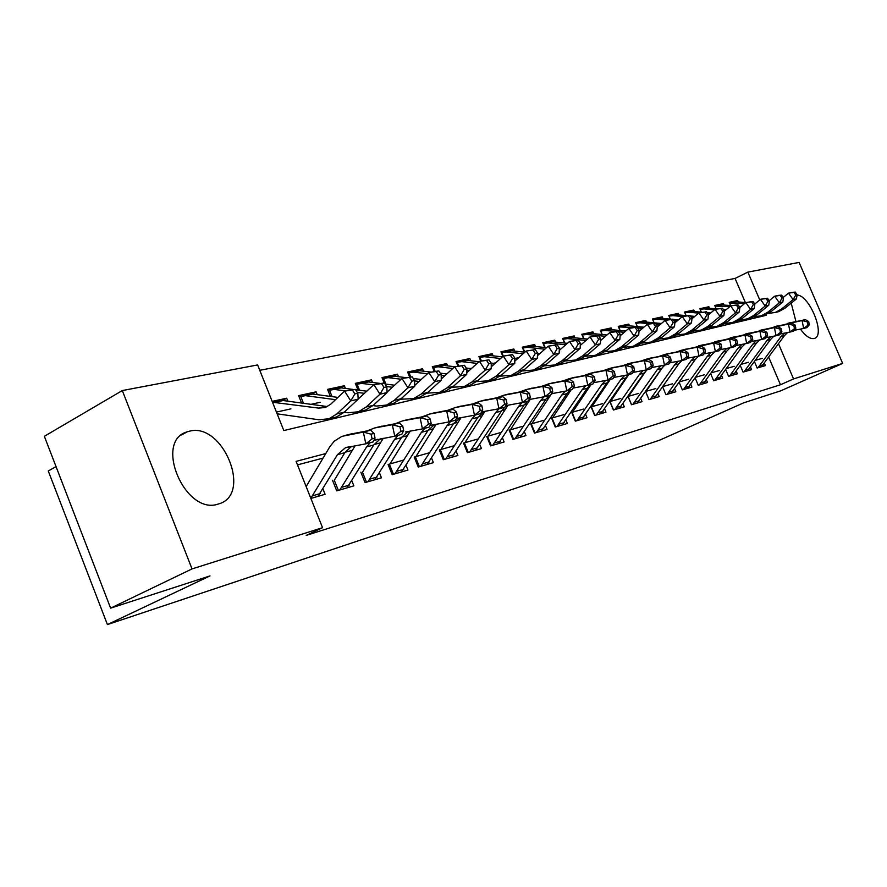 <?xml version="1.0" encoding="UTF-8"?>
<svg xmlns="http://www.w3.org/2000/svg" width="887" height="887" viewBox="0 0 887 887"><rect width="100%" height="100%" fill="white"/><g stroke="black" fill="none" stroke-linecap="round" stroke-linejoin="round"><path stroke-width="1.33" d="M797.069 295.049C809.654 295.171 825.864 335.641 814.388 338.424L814.144 338.501C810.164 339.244 805.573 336.118 800.384 329.099M795.949 321.526L791.204 303.154M218.091 504.093C185.106 515.535 153.44 441.072 187.235 431.825L189.397 431.215C222.681 421.979 252.462 494.015 219.233 503.738L218.091 504.093M56.025 466.584L48.275 470.997L107.427 624.581L659.529 440.207L743.661 402.842L780.737 390.823L842.65 363.415L793.555 378.926L778.52 343.79M107.427 624.581L209.975 575.918L110.62 608.149L44.35 436.304L122.306 390.557L257.629 364.934L283.807 430.561L766.313 315.273L765.991 314.519M745.357 302.534L735.068 278.429L259.78 370.311M735.068 278.429L747.852 272.121L799.12 262.419L842.65 363.415M754.527 361.774L757.176 368.005L765.437 365.599L764.45 363.282M740.357 365.688L743.106 372.119L751.599 369.635L750.59 367.262M725.766 369.702L728.593 376.365L737.352 373.804L736.31 371.354M710.731 373.837L713.647 380.734L722.672 378.095L721.597 375.567M695.22 378.095L698.235 385.235L707.538 382.519L706.44 379.913M679.22 382.485L682.336 389.881L691.938 387.076L690.807 384.393M662.711 387.009L665.937 394.671L675.839 391.777L674.674 389.005M645.658 391.666L648.996 399.627L659.218 396.633L658.021 393.773M628.029 396.478L631.489 404.738L642.055 401.656L640.813 398.684M620.833 398.474L609.868 401.578L613.394 410.027L624.326 406.834L623.04 403.762M602.439 403.685L591.108 406.9L594.678 415.493L605.987 412.189L604.668 409.018M583.424 409.084L571.694 412.411L575.319 421.159L587.017 417.733L585.653 414.44M563.733 414.661L551.581 418.11L555.273 427.013L567.381 423.476L565.973 420.061M543.343 420.449L530.759 424.019L534.495 433.089L547.046 429.419L545.583 425.871M522.21 426.436L509.16 430.14L512.952 439.375L525.969 435.572L524.45 431.891M500.301 432.656L486.752 436.493L490.611 445.906L504.115 441.959L502.541 438.123M477.561 439.098L463.491 443.09L467.416 452.692L481.441 448.589L479.8 444.587M453.944 445.795L439.331 449.942L443.312 459.732L457.892 455.474L456.184 451.306M429.397 452.758L414.207 457.071L418.254 467.05L433.41 462.626L431.636 458.269M403.884 459.998L388.074 464.478L392.187 474.667L407.953 470.066L406.113 465.509M360.854 472.194L365.034 482.606L381.465 477.805L379.536 473.037M332.492 480.244L336.75 490.877L353.869 485.865L351.862 480.876M282.543 400.458L286.689 398.219L272.165 401.367M312.08 394.005L316.116 391.843L298.609 395.635L301.58 403.042M340.408 387.819L344.344 385.734L327.547 389.371L330.374 396.411M367.606 381.876L371.442 379.858L355.31 383.35L358.026 390.058M393.75 376.177L397.487 374.214L381.987 377.574L384.171 382.962M418.886 370.688L422.534 368.792L407.621 372.019L409.617 376.908M443.079 365.411L446.649 363.57L432.291 366.675L434.186 371.32M466.374 360.333L469.866 358.536L456.04 361.53L457.903 366.087M488.826 355.432L492.241 353.691L478.913 356.574L480.754 361.053M510.48 350.709L513.817 349.012L500.967 351.795L502.885 356.441M531.38 346.152L534.65 344.5L522.243 347.183L524.284 352.128M551.559 341.761L554.763 340.142L542.777 342.737L544.751 347.493M571.051 337.503L574.199 335.929L562.613 338.435L564.52 343.014M589.899 333.401L592.982 331.86L581.783 334.288L583.624 338.69M608.127 329.432L611.165 327.924L600.333 330.274L602.107 334.521M625.778 325.584L628.75 324.11L618.261 326.383L619.98 330.485M642.864 321.859L645.791 320.418L635.635 322.624L637.298 326.582M659.418 318.256L662.29 316.847L652.455 318.976L654.063 322.801M675.462 314.763L678.289 313.377L668.754 315.45L670.317 319.143M691.028 311.37L693.811 310.018L684.553 312.024L686.072 315.606M706.13 308.088L708.857 306.758L699.887 308.698L701.351 312.169M720.776 304.895L723.47 303.587L714.756 305.483L716.186 308.842M752.231 318.633L751.899 317.856M276.445 412.1L290.936 408.84M287.876 401.168L286.689 398.219M311.015 404.328L320.296 402.243M317.247 394.671L316.116 391.843M345.431 388.439L344.344 385.734M372.496 382.452L371.442 379.858M398.507 376.709L397.487 374.214M423.52 371.198L422.534 368.792M446.349 373.904L447.004 373.76M447.591 365.887L446.649 363.57M470.332 368.515L471.862 368.172M470.775 360.765L469.866 358.536M493.416 363.326L495.766 362.794M493.128 355.842L492.241 353.691M515.646 358.326L517.498 357.916M514.682 351.097L513.817 349.012M537.511 353.414L538.276 353.237M535.482 346.518L534.65 344.5M555.572 342.094L554.763 340.142M574.987 337.825L574.199 335.929M593.747 333.689L592.982 331.86M611.908 329.698L611.165 327.924M629.482 325.839L628.75 324.11M646.49 322.103L645.791 320.418M662.977 318.477L662.29 316.847M678.965 314.963L678.289 313.377M694.466 311.559L693.811 310.018M709.5 308.255L708.857 306.758M724.102 305.05L723.47 303.587M730.589 305.605L729.203 302.345L737.662 300.516L738.272 301.946M325.773 453.556L296.092 461.362L322.546 527.687L306.226 535.393L780.471 384.747L768.752 357.317M626.876 377.385L626.011 377.618M608.327 382.319L607.107 382.641M589.123 387.419L587.527 387.841M569.243 392.697L567.248 393.229M548.643 398.163L546.215 398.817M527.277 403.84L524.394 404.616M505.113 409.727L501.732 410.626M482.096 415.848L478.182 416.89M458.191 422.201L453.689 423.387M433.322 428.798L428.21 430.162M407.443 435.672L401.667 437.213M380.49 442.835L374.004 444.564M352.394 450.297L345.132 452.226M323.079 458.091L297.5 464.877M310.882 498.427L325.085 494.281L323.001 489.036M638.618 393.429L628.074 396.422M655.826 388.55L645.858 391.378M672.49 383.827L663.066 386.499M688.634 379.248L679.719 381.776M704.278 374.802L695.863 377.197M719.457 370.5L711.496 372.762M734.181 366.331L726.653 368.46M748.462 362.273L741.355 364.291M762.343 358.348L755.624 360.244M110.62 608.149L192.024 568.911L122.306 390.557M780.471 384.747L793.555 378.926M322.546 527.687L192.024 568.911M529.849 399.904L529.084 400.115M507.697 405.736L506.466 406.058M484.701 411.779L482.949 412.233M460.808 418.054L458.501 418.664M435.96 424.596L433.067 425.35M410.093 431.392L406.556 432.324M383.151 438.466L378.926 439.586M355.077 445.851L350.099 447.159M759.749 299.928L747.852 272.121M735.013 301.802L737.662 300.516M310.816 498.261L337.437 454.665L345.409 447.724L365.832 443.833L363.337 432.08L341.905 436.349L334.222 441.205L329.742 446.882L306.148 486.553M317.956 496.365L344.843 452.692L351.418 446.405M375.024 438.1L373.183 441.892L365.832 443.833L372.085 438.865L375.024 438.1L374.037 433.41L371.088 434.164L372.085 438.865M371.088 434.164L363.337 432.08L370.711 430.206L350.154 434.175M370.711 430.206L374.037 433.41M272.509 402.232L318.755 408.12L325.396 407.477L330.751 404.173L344.577 391.1L355.354 389.371L352.383 390.025L354.867 393.939L357.827 393.274L355.354 389.371M357.827 393.274L358.182 399.183L344.322 412.156L336.528 416.968L332.06 418.032M358.182 399.183L350.764 400.88L336.872 413.919L329.066 418.753L318.865 419.762L277.132 413.83M273.196 402.133L283.108 400.525L326.25 406.412L318.755 408.12M354.867 393.939L350.764 400.88L344.577 391.1L352.383 390.025M339.821 489.979L366.608 446.904L370.156 442.691M373.937 440.329L394.748 436.216L392.32 424.718L374.647 427.966L367.207 430.849M346.95 487.883L373.715 445.019L380.301 438.81M403.696 430.616L401.789 434.353L394.748 436.216L400.88 431.348L403.696 430.616L402.72 426.026L399.915 426.747L400.88 431.348M399.915 426.747L392.32 424.718L399.372 422.922L379.026 426.858M355.144 445.74L334.709 479.612M334.277 480.189L338.368 490.4M399.372 422.922L402.72 426.026M367.928 481.763L394.571 439.475L398.097 435.329M405.381 431.991L422.445 428.909L420.072 417.655L402.587 420.893L395.325 423.664M374.769 479.756L401.379 437.657L407.976 431.525M431.16 423.454L429.186 427.135L422.445 428.909L428.465 424.152L431.16 423.454L430.206 418.952L427.512 419.651L428.465 424.152M427.512 419.651L420.072 417.655L426.835 415.936L406.689 419.85M383.273 438.267L362.894 471.618M362.473 472.183L366.486 482.184M426.835 415.936L430.206 418.952M394.892 473.88L421.392 432.335L424.895 428.266M430.095 425.438L448.999 421.924L446.682 410.892L429.363 414.107L422.29 416.779M401.467 471.962L427.922 430.605L434.519 424.54M457.481 416.58L455.463 420.216L448.999 421.924L454.898 417.256L457.481 416.58L456.561 412.178L453.978 412.843L454.898 417.256M453.978 412.843L446.682 410.892L453.168 409.24L433.222 413.131M410.26 431.115L389.947 463.945M389.515 464.5L393.473 474.29M453.168 409.24L456.561 412.178M420.804 466.307L447.137 425.494L450.607 421.491M456.406 418.531L474.478 415.205L472.217 404.405L455.075 407.599L448.168 410.171M427.124 464.466L453.412 423.82L460.009 417.844M482.739 409.982L480.687 413.575L474.478 415.205L480.266 410.637L482.739 409.982L481.841 405.669L479.357 406.313L480.266 410.637M479.357 406.313L472.217 404.405L478.437 402.82L458.701 406.678M436.171 424.241L415.925 456.583M415.504 457.127L419.396 466.717M478.437 402.82L481.841 405.669M299.107 396.877L305.438 395.657L335.508 399.671M358.182 399.05L373.87 384.636L384.37 382.962L381.521 383.583L383.971 387.408L386.81 386.776L384.37 382.962M386.81 386.776L387.076 392.575L373.316 405.315L365.577 410.049L361.164 411.102M387.076 392.575L379.969 394.205L366.187 407L358.437 411.756L348.336 412.765L344.267 412.211M303.143 395.624L312.734 394.072L337.903 397.409M300.66 396.245L303.487 403.297M383.971 387.408L379.969 394.205L373.87 384.636L381.521 383.583M328.024 390.557L334.144 389.404L345.531 390.89M387.054 392.109L401.933 378.439L412.167 376.809L409.439 377.418L411.845 381.155L414.573 380.545L412.167 376.809M414.573 380.545L414.75 386.244L401.101 398.751L393.429 403.419L389.049 404.461M414.75 386.244L407.942 387.796L394.26 400.37L386.577 405.049L376.576 406.069L373.006 405.592M331.871 389.382L341.14 387.885L353.115 389.426M357.273 392.409L364.557 393.351M355.587 389.748L366.852 391.2M329.41 390.003L332.082 396.633M411.845 381.155L407.942 387.796L401.933 378.439L409.439 377.418M414.728 385.424L428.831 372.507L438.821 370.921L436.204 371.498L438.577 375.157L441.194 374.569L438.821 370.921M441.194 374.569L441.282 380.168L427.745 392.464L420.15 397.054L415.815 398.086M441.282 380.168L434.752 381.665L421.181 394.016L413.575 398.618L400.558 399.239M355.776 384.492L361.696 383.406L373.582 384.903M359.446 383.384L368.415 381.942L379.658 383.35M386.677 386.555L392.387 387.275M385.058 384.027L394.604 385.224M357.006 383.993L359.534 390.258M438.577 375.157L434.752 381.665L428.831 372.507L436.204 371.498M441.26 378.982L454.654 366.808L464.4 365.267L461.883 365.821L464.223 369.402L466.728 368.837L464.4 365.267M466.728 368.837L466.75 374.336L453.324 386.422L445.795 390.945L441.504 391.965M466.75 374.336L460.486 375.778L447.026 387.918L439.475 392.442L426.98 393.129M382.43 378.66L388.173 377.651L401.079 379.226M385.934 377.629L394.626 376.243L405.758 377.596M414.584 380.889L419.096 381.443M413.264 378.516L421.225 379.481M383.517 378.239L385.912 384.138M464.223 369.402L460.486 375.778L454.654 366.808L461.883 365.821M445.706 459.034L471.873 418.919L475.31 414.983M481.63 411.934L498.937 408.763L496.731 398.174L479.767 401.345L473.015 403.829M451.782 457.26L477.905 417.311L484.49 411.402M507.009 403.652L504.903 407.188L498.937 408.763L504.625 404.272L507.009 403.652L506.122 399.427L503.738 400.037L504.625 404.272M503.738 400.037L496.731 398.174L502.707 396.644L483.171 400.48M461.063 417.644L440.894 449.498M440.484 450.031L444.309 459.444M502.707 396.644L506.122 399.427M466.75 372.784L479.446 361.342L488.959 359.834L486.553 360.366L488.848 363.87L491.265 363.337L488.959 359.834M491.265 363.337L491.221 368.737L477.905 380.623L470.443 385.069L466.196 386.078M491.221 368.737L485.189 370.123L471.851 382.053L464.378 386.51L452.348 387.264M408.053 373.061L413.619 372.108L427.467 373.76M411.402 372.096L419.817 370.755L430.838 372.063M441.205 375.401L444.731 375.822M440.296 373.183L446.793 373.959M409.007 372.695L410.703 376.864M488.848 363.87L485.189 370.123L479.446 361.342L486.553 360.366M469.655 452.026L495.645 412.588L499.071 408.73M475.51 450.319L501.454 411.047L504.858 407.2M504.936 407.144L508.029 405.215L488.061 436.127M530.315 397.576L529.461 393.418L527.166 394.016L528.031 398.163L530.315 397.576L528.186 401.057L522.454 402.565L520.292 392.176L503.506 395.325L496.908 397.731M505.845 405.614L522.454 402.565L528.031 398.163M527.166 394.016L520.292 392.176L526.035 390.723L506.71 394.515M485.001 411.313L464.921 442.68M464.511 443.212L468.281 452.437M526.035 390.723L529.461 393.418M491.232 366.841L503.273 356.086L512.575 354.612L510.258 355.122L512.52 358.559L514.837 358.038L512.575 354.612M514.837 358.038L514.737 363.36L501.543 375.046L494.148 379.425L489.934 380.423M514.737 363.36L508.938 364.679L495.722 376.421L488.305 380.811L476.729 381.61M432.701 367.684L438.1 366.774L452.802 368.493M435.905 366.774L444.077 365.477L454.976 366.741M466.739 370.112L469.367 370.422M466.207 368.038L471.352 368.637M433.532 367.362L435.073 371.132M512.52 358.559L508.938 364.679L503.273 356.086L510.258 355.122M492.728 445.296L518.529 406.512L521.988 402.654M498.361 443.644L524.117 405.026L527.499 401.234M528.552 400.447L530.681 399.261M552.745 391.721L551.902 387.652L549.696 388.218L550.539 392.298L552.745 391.721L550.583 395.158L545.062 396.611L542.944 386.422L526.335 389.548L519.904 391.866M529.107 399.549L545.062 396.611L550.539 392.298M549.696 388.218L542.944 386.422L548.476 385.013L529.351 388.783M487.65 436.637L491.354 445.695M548.476 385.013L551.902 387.652M514.782 361.153L526.202 351.019L535.293 349.589L533.054 350.077L535.293 353.447L537.522 352.948L535.293 349.589M537.522 352.948L537.356 358.182L524.284 369.679L516.955 373.992L512.786 374.979M537.356 358.182L531.779 359.457L518.673 370.999L511.333 375.323L500.179 376.166M456.428 362.495L461.672 361.641L477.151 363.404M459.499 361.641L467.427 360.388L479.047 361.708M491.254 365L493.061 365.211M491.088 363.06L494.968 363.504M457.149 362.229L458.668 365.921M535.293 353.447L531.779 359.457L526.202 351.019L533.054 350.077M514.937 438.799L540.56 400.647L544.075 396.788M520.37 437.213L545.937 399.217L549.297 395.491M551.193 394.194L552.49 393.529M574.332 386.078L573.512 382.086L571.383 382.641L572.215 386.632L574.332 386.078L572.148 389.471L566.826 390.868L564.753 380.878L548.321 383.982L542.035 386.222M551.492 393.706L566.826 390.868L572.215 386.632M571.383 382.641L564.753 380.878L570.086 379.525L551.149 383.262M530.082 399.549L510.347 429.807M509.936 430.317L513.584 439.198M570.086 379.525L573.512 382.086M537.433 355.687L548.266 346.152L557.158 344.755L555.007 345.231L557.213 348.536L559.353 348.048L557.158 344.755M559.353 348.048L559.143 353.192L546.181 364.513L538.919 368.759L534.794 369.735M559.143 353.192L553.776 354.423L540.782 365.788L533.508 370.045L522.742 370.921M479.29 357.505L484.38 356.696L500.578 358.492M482.229 356.696L489.923 355.487L502.397 356.862M514.804 360.078L515.857 360.189M514.837 358.237L517.709 358.559M479.9 357.284L481.397 360.909M557.213 348.536L553.776 354.423L548.266 346.152L555.007 345.231M536.358 432.534L561.793 395.003L565.341 391.145M541.591 431.004L566.97 393.628L570.308 389.958M572.913 388.284L573.512 387.996M595.133 380.656L594.323 376.731L592.272 377.263L593.081 381.188L595.133 380.656L592.915 384.004L587.793 385.346L585.764 375.534L569.498 378.616L563.356 380.789M573.035 388.085L587.793 385.346L593.081 381.188M592.272 377.263L585.764 375.534L590.897 374.225L572.159 377.94M551.304 394.127L531.823 423.709M531.424 424.219L535.016 432.934M590.897 374.225L594.323 376.731M557.025 426.503L582.26 389.559L585.852 385.712M562.081 425.028L587.261 388.229L590.565 384.625M615.179 375.423L614.381 371.575L612.407 372.085L613.205 375.944L615.179 375.423L612.939 378.727L608.005 380.024L606.009 370.389L589.922 373.438L583.912 375.556M593.802 382.674L608.005 380.024L613.205 375.944M612.407 372.085L606.009 370.389L610.955 369.125L592.427 372.806M571.228 389.715L552.557 417.832M552.157 418.331L555.694 426.891M610.955 369.125L614.381 371.575M576.971 420.671L602.007 384.304L605.644 380.468M581.85 419.252L606.841 383.029L610.112 379.47M634.504 370.378L633.728 366.597L631.821 367.085L632.608 370.877L634.504 370.378L632.254 373.638L627.486 374.891L625.535 365.422L609.613 368.449L603.737 370.5M613.804 377.441L627.486 374.891L632.608 370.877M631.821 367.085L625.535 365.422L630.313 364.202L611.975 367.85M591.097 384.481L572.558 412.156M572.159 412.643L575.652 421.059M630.313 364.202L633.728 366.597M596.23 415.038L621.077 379.237L624.747 375.401M600.942 413.664L625.745 377.995L628.983 374.502M653.165 365.511L652.4 361.796L650.57 362.262L651.335 365.987L653.165 365.511L650.903 368.726L646.301 369.934L644.383 360.632L628.628 363.637L622.885 365.621M633.107 372.407L646.301 369.934L651.335 365.987M650.57 362.262L644.383 360.632L648.996 359.457L630.845 363.071M610.278 379.425L591.884 406.678M591.496 407.155L594.933 415.426M648.996 359.457L652.4 361.796M614.846 409.606L639.494 374.336L643.197 370.511M619.414 408.275L644.006 373.139L647.222 369.691M671.193 360.809L670.439 357.151L668.665 357.605L669.419 361.264L671.193 360.809L668.909 363.98L664.463 365.145L662.589 355.997L647 358.98L641.368 360.909M651.734 367.54L664.463 365.145L669.419 361.264M668.665 357.605L662.589 355.997L667.035 354.867L649.084 358.448M628.661 374.757L610.566 401.379M610.167 401.855L613.56 409.982M667.035 354.867L670.439 357.151M632.852 404.339L657.3 369.602L661.037 365.788M637.265 403.053L661.658 368.449L664.851 365.045M688.6 356.264L687.868 352.671L686.15 353.115L686.893 356.707L688.6 356.264L686.316 359.39L682.014 360.521L680.174 351.529L664.74 354.49L659.241 356.363M669.729 362.838L682.014 360.521L686.893 356.707M686.15 353.115L680.174 351.529L684.476 350.432L666.714 353.991M646.246 370.533L628.628 396.267M628.24 396.722L631.577 404.716M684.476 350.432L687.868 352.671M650.271 399.25L674.519 365.023L678.278 361.231M654.539 398.008L678.743 363.903L681.915 360.543M705.442 351.862L704.721 348.336L703.058 348.757L703.79 352.294L705.442 351.862L703.147 354.955L698.989 356.053L697.182 347.205L681.915 350.132L676.526 351.962M687.115 358.293L698.989 356.053L703.79 352.294M703.058 348.757L697.182 347.205L701.34 346.152L683.755 349.666M663.088 366.664L646.102 391.311M645.714 391.766L649.007 399.616M701.34 346.152L704.721 348.336M667.135 394.327L691.184 360.599L694.964 356.807M671.271 393.118L695.275 359.512L698.479 356.153M721.73 347.615L721.02 344.134L719.424 344.555L720.133 348.037L721.73 347.615L719.424 350.664L715.41 351.729L713.625 343.025L693.246 347.704M703.934 353.891L715.41 351.729L720.133 348.037M719.424 344.555L713.625 343.025L717.661 342.005L700.253 345.486M717.661 342.005L721.02 344.134M683.467 389.548L707.327 356.308L711.119 352.538M687.469 388.384L711.274 355.255L714.512 351.895M737.507 343.502L736.809 340.076L735.245 340.475L735.944 343.901L737.507 343.502L735.19 346.518L731.298 347.538L729.557 338.978L709.434 343.579M720.2 349.644L731.298 347.538L735.944 343.901M735.245 340.475L729.557 338.978L733.449 337.98L716.23 341.44M733.449 337.98L736.809 340.076M699.3 384.925L722.949 352.15L726.775 348.403M703.18 383.794L726.786 351.13L730.045 347.782M752.775 339.51L752.087 336.151L750.579 336.528L751.267 339.909L752.775 339.51L750.457 342.493L746.688 343.491L744.969 335.053L725.111 339.588M735.955 345.52L746.688 343.491L751.267 339.909M750.579 336.528L744.969 335.053L748.75 334.1L731.708 337.526M748.75 334.1L752.087 336.151M714.645 380.434L738.095 348.114L741.931 344.389M718.403 379.337L741.82 347.127L745.102 343.79M767.577 335.652L766.9 332.337L765.437 332.714L766.113 336.029L767.577 335.652L765.259 338.59L761.6 339.555L759.915 331.261L740.301 335.729M751.2 341.539L761.6 339.555L766.113 336.029M765.437 332.714L759.915 331.261L763.574 330.33L746.699 333.723M763.574 330.33L766.9 332.337M729.524 376.088L752.786 344.211L756.633 340.497M733.183 375.024L756.389 343.258L759.704 339.921M781.913 331.904L781.259 328.645L779.839 329.01L780.505 332.281L781.913 331.904L779.595 334.809L776.058 335.752L774.395 327.58L755.037 331.982M765.98 337.67L776.058 335.752L780.505 332.281M779.839 329.01L774.395 327.58L777.943 326.671L761.246 330.042M777.943 326.671L781.259 328.645M559.253 350.432L569.521 341.462L578.213 340.098L576.14 340.553L578.324 343.801L580.386 343.336L578.213 340.098M580.386 343.336L580.12 348.391L567.281 359.523L560.096 363.714L556.005 364.69M580.12 348.391L574.953 349.578L562.081 360.754L554.874 364.956L544.474 365.865M501.332 352.693L506.277 351.928L523.119 353.758M504.149 351.939L511.633 350.764L524.882 352.194M537.5 353.558L539.606 353.78M501.842 352.505L503.317 356.075M578.324 343.801L574.953 349.578L569.521 341.462L576.14 340.553M580.275 345.387L590.01 336.949L598.525 335.608L596.519 336.051L598.67 339.233L600.665 338.779L598.525 335.608M600.665 338.779L600.355 343.768L587.626 354.722L580.508 358.847L576.461 359.812M600.355 343.768L595.365 344.91L582.604 355.909L575.475 360.044L565.418 360.987M522.598 348.059L527.399 347.327L544.829 349.179M525.304 347.338L532.566 346.207L546.536 347.682M559.32 349.023L560.706 349.168M523.008 347.904L524.782 352.183M598.67 339.233L595.365 344.91L590.01 336.949L596.519 336.051M600.554 340.53L609.768 332.592L618.106 331.272L616.177 331.705L618.294 334.82L620.224 334.388L618.106 331.272M620.224 334.388L619.869 339.3L607.262 350.088L600.211 354.157L596.208 355.11M619.869 339.3L615.057 340.397L602.417 351.23L595.343 355.31L585.608 356.275M543.132 343.579L547.8 342.892L565.762 344.755M545.716 342.903L552.789 341.805L567.403 343.313M580.32 344.644L581.052 344.721M543.454 343.469L545.139 347.527M618.294 334.82L615.057 340.397L609.768 332.592L616.177 331.705M620.113 335.863L628.85 328.378L637.01 327.092L635.147 327.503L637.243 330.574L639.095 330.152L637.01 327.092M639.095 330.152L638.707 334.987L626.211 345.62L619.237 349.622L615.268 350.565M638.707 334.987L634.061 336.051L621.543 346.717L614.536 350.742L605.1 351.718M562.957 339.255L567.503 338.601L585.941 340.475M565.44 338.612L572.326 337.548L587.538 339.089M563.201 339.178L564.808 343.047M637.243 330.574L634.061 336.051L628.85 328.378L635.147 327.503M639.006 331.361L647.266 324.309L655.271 323.056L653.475 323.456L655.537 326.471L657.334 326.061L655.271 323.056M657.334 326.061L656.901 330.818L644.527 341.295L637.609 345.243L633.695 346.185M656.901 330.818L652.411 331.849L640.004 342.36L633.074 346.329L623.927 347.327M582.116 335.075L586.54 334.454L598.281 335.619M584.5 334.477L591.208 333.445L606.974 334.998M598.548 335.652L605.433 336.328M582.282 335.02L583.823 338.712M655.537 326.471L652.411 331.849L647.266 324.309L653.475 323.456M657.245 327.015L665.073 320.384L672.923 319.154L671.182 319.542L673.222 322.502L674.952 322.114L672.923 319.154M674.952 322.114L674.486 326.793L662.234 337.115L655.382 341.007L651.501 341.938M674.486 326.793L670.151 327.791L657.855 338.147L650.991 342.06L642.121 343.069M600.654 331.039L604.956 330.441L615.412 331.461M602.938 330.463L609.469 329.465L625.745 331.039M618.439 331.76L624.248 332.326M600.743 331.006L602.206 334.532M673.222 322.502L670.151 327.791L665.073 320.384L671.182 319.542M674.885 322.835L682.291 316.592L689.986 315.384L688.301 315.75L690.308 318.666L691.993 318.289L689.986 315.384M691.993 318.289L691.494 322.901L679.353 333.068L672.568 336.916L668.72 337.836M691.494 322.901L687.303 323.866L675.129 334.066L668.321 337.925L659.706 338.956M620.002 330.485L619.082 326.959L632.741 327.514M620.778 326.593L627.142 325.618L643.873 327.203M637.62 327.979L642.421 328.445M690.308 318.666L687.303 323.866L682.291 316.592L688.301 315.75M691.938 318.788L698.945 312.911L706.495 311.736L704.866 312.091L706.85 314.952L708.469 314.586L706.495 311.736M708.469 314.586L707.948 319.143L695.918 329.166L689.199 332.958L685.396 333.867M707.948 319.143L703.89 320.074L691.827 330.13L685.097 333.933L676.714 334.964M635.935 323.356L640.026 322.813L649.894 323.733M638.052 322.835L644.261 321.892L661.414 323.489M656.136 324.32L660.006 324.675M706.85 314.952L703.89 320.074L698.945 312.911L704.866 312.091M708.436 314.885L715.066 309.352L722.473 308.199L720.898 308.543L722.861 311.359L724.435 311.004L722.473 308.199M724.435 311.004L723.881 315.495L711.962 325.374L705.309 329.121L701.539 330.019M723.881 315.495L719.945 316.393L708.003 326.305L701.329 330.064L693.179 331.106M652.754 319.686L656.746 319.176L666.514 320.063M654.783 319.198L660.837 318.278L671.559 319.265M674.02 320.761L677.014 321.027M673.089 319.398L678.378 319.885M722.861 311.359L719.945 316.393L715.066 309.352L720.898 308.543M724.413 311.104L730.677 305.915L737.951 304.773L736.432 305.117L738.361 307.878L739.88 307.534L737.951 304.773M754.859 304.174L752.952 301.458L751.477 301.78L753.385 304.507L754.859 304.174L754.26 308.543L750.568 309.386L745.801 302.578L739.858 307.49L739.314 311.958L727.506 321.704L720.92 325.396L717.184 326.294M739.314 311.958L735.5 312.834L723.659 322.613L717.062 326.316L709.134 327.358M669.042 316.138L672.934 315.65L682.602 316.515M670.993 315.672L676.914 314.785L686.593 315.65M691.306 317.302L693.479 317.491M690.408 315.994L694.798 316.382M738.361 307.878L735.5 312.834L730.677 305.915L736.432 305.117M731.143 302.6L736.543 301.802L745.801 302.578L752.952 301.458M754.26 308.543L742.563 318.156L736.044 321.793L724.59 323.733M753.385 304.507L750.568 309.386L738.849 319.032L732.307 322.691L736.044 321.793M684.842 312.701L688.645 312.224L698.701 313.111M686.715 312.257L692.492 311.392L702.038 312.224M708.026 313.943L709.423 314.065M707.15 312.679L710.709 312.989M745.801 302.578L751.477 301.78M754.759 304.041L760.469 299.34L764.073 298.542L767.499 298.243L766.058 298.564L767.942 301.236L769.384 300.915L767.499 298.243M769.384 300.915L768.763 305.217L757.176 314.708L750.712 318.3L739.57 320.207M768.763 305.217L765.182 306.037L753.562 315.55L747.087 319.165L750.712 318.3M700.165 309.363L703.879 308.909L714.49 309.829M701.972 308.942L707.615 308.099L717.062 308.909M724.202 310.672L724.867 310.738M723.348 309.463L726.12 309.696M767.942 301.236L765.182 306.037L760.469 299.34L766.058 298.564M743.971 371.864L767.033 340.42L770.892 336.727M747.519 370.833L770.537 339.488L773.863 336.162M795.827 328.279L795.184 325.063L793.81 325.418L794.453 328.633L795.827 328.279L793.51 331.15L790.073 332.06L788.443 324.01L769.328 328.345M780.316 333.922L790.073 332.06L794.453 328.633M793.81 325.418L788.443 324.01L791.891 323.134L775.36 326.471M791.891 323.134L795.184 325.063M769.217 300.693L774.695 296.203L778.187 295.426L781.602 295.127L780.205 295.426L782.068 298.076L783.465 297.755L781.602 295.127M783.465 297.755L782.822 302.001L771.346 311.359L764.938 314.907L761.379 315.772M782.822 302.001L779.351 302.8L767.843 312.18L761.423 315.75L754.105 316.792M715.033 306.115L729.79 306.647M716.774 305.727L722.284 304.906L731.642 305.693M739.037 306.325L741.055 306.503M782.068 298.076L779.351 302.8L774.695 296.203L780.205 295.426M757.997 367.772L780.87 336.75L784.74 333.08M761.434 366.763L784.263 335.84L787.612 332.525M809.332 324.753L808.689 321.582L807.358 321.926L808.002 325.097L809.332 324.753L807.015 327.591L803.677 328.467L802.07 320.54L783.188 324.819M794.209 330.286L803.677 328.467L808.002 325.097M807.358 321.926L802.07 320.54L805.418 319.686L789.053 323.001M805.418 319.686L808.689 321.582M783.243 297.444L788.499 293.153L791.891 292.411L795.284 292.1L793.943 292.4L795.772 294.994L797.125 294.695L795.284 292.1M797.125 294.695L796.471 298.886L785.095 308.111L778.753 311.625L775.26 312.468M796.471 298.886L793.1 299.651L781.691 308.909L775.338 312.435L768.197 313.477M729.469 302.977L744.636 303.542M754.227 303.276L755.547 303.387M795.772 294.994L793.1 299.651L788.499 293.153L793.943 292.4M337.437 454.665L344.843 452.692M345.498 435.351L352.904 433.477M312.834 495.722L320.274 493.56M344.322 412.156L336.872 413.919M283.108 400.525L275.513 402.177M366.608 446.904L373.715 445.019M374.647 427.966L381.743 426.17M342.138 487.207L349.267 485.134M394.571 439.475L401.379 437.657M402.587 420.893L409.384 419.174M370.223 479.035L377.064 477.051M421.392 432.335L427.922 430.605M429.363 414.107L435.894 412.455M397.176 471.208L403.751 469.29M447.137 425.494L453.412 423.82M455.075 407.599L461.34 406.013M423.077 463.679L429.386 461.839M373.316 405.315L366.187 407M312.734 394.072L305.438 395.657M401.101 398.751L394.26 400.37M341.14 387.885L334.144 389.404M427.745 392.464L421.181 394.016M368.415 381.942L361.696 383.406M453.324 386.422L447.026 387.918M394.626 376.243L388.173 377.651M471.873 418.919L477.905 417.311M479.767 401.345L485.788 399.815M447.957 456.439L454.033 454.676M477.905 380.623L471.851 382.053M419.817 370.755L413.619 372.108M495.645 412.588L501.454 411.047M503.506 395.325L509.293 393.861M471.895 449.487L477.738 447.78M501.543 375.046L495.722 376.421M444.077 365.477L438.1 366.774M518.529 406.512L524.117 405.026M526.335 389.548L531.912 388.129M494.946 442.779L500.567 441.149M524.284 369.679L518.673 370.999M467.427 360.388L461.672 361.641M540.56 400.647L545.937 399.217M548.321 383.982L553.688 382.619M517.143 436.326L522.565 434.752M546.181 364.513L540.782 365.788M489.923 355.487L484.38 356.696M561.793 395.003L566.97 393.628M569.498 378.616L574.676 377.297M538.542 430.106L543.775 428.587M582.26 389.559L587.261 388.229M589.922 373.438L594.911 372.174M559.187 424.108L564.243 422.644M602.007 384.304L606.841 383.029M609.613 368.449L614.425 367.229M579.122 418.32L583.99 416.901M621.077 379.237L625.745 377.995M628.628 363.637L633.285 362.461M598.37 412.721L603.071 411.346M639.494 374.336L644.006 373.139M647 358.98L651.49 357.838M616.964 407.31L621.521 405.991M657.3 369.602L661.658 368.449M664.74 354.49L669.086 353.381M634.948 402.088L639.361 400.802M674.519 365.023L678.743 363.903M681.915 350.132L686.117 349.068M652.355 397.021L656.613 395.79M691.184 360.599L695.275 359.512M698.524 345.93L702.593 344.899M669.197 392.132L673.322 390.934M707.327 356.308L711.274 355.255M714.6 341.861L718.537 340.863M685.518 387.386L689.509 386.222M722.949 352.15L726.786 351.13M730.167 337.914L733.992 336.949M701.329 382.796L705.198 381.665M738.095 348.114L741.82 347.127M745.268 334.089L748.961 333.157M716.652 378.339L720.41 377.241M752.786 344.211L756.389 343.258M759.893 330.385L763.485 329.476M731.52 374.015L735.168 372.95M567.281 359.523L562.081 360.754M511.633 350.764L506.277 351.928M587.626 354.722L582.604 355.909M532.566 346.207L527.399 347.327M607.262 350.088L602.417 351.23M552.789 341.805L547.8 342.892M626.211 345.62L621.543 346.717M572.326 337.548L567.503 338.601M644.527 341.295L640.004 342.36M591.208 333.445L586.54 334.454M662.234 337.115L657.855 338.147M609.469 329.465L604.956 330.441M679.353 333.068L675.129 334.066M627.142 325.618L622.774 326.571M695.918 329.166L691.827 330.13M644.261 321.892L640.026 322.813M711.962 325.374L708.003 326.305M660.837 318.278L656.746 319.176M727.506 321.704L723.659 322.613M676.914 314.785L672.934 315.65M742.563 318.156L738.849 319.032M692.492 311.392L688.645 312.224M757.176 314.708L753.562 315.55M707.615 308.099L703.879 308.909M767.033 340.42L770.537 339.488M774.096 326.793L777.577 325.906M745.945 369.824L749.482 368.792M771.346 311.359L767.843 312.18M722.284 304.906L718.658 305.693M780.87 336.75L784.263 335.84M787.867 323.3L791.248 322.447M759.948 365.743L763.385 364.745M785.095 308.111L781.691 308.909M736.543 301.802L733.017 302.567M187.235 431.825L181.525 434.963M345.409 447.724L348.425 446.937M336.528 416.968L329.066 418.753M374.525 440.085L377.507 439.309M430.051 425.516L432.113 424.984M456.35 418.62L457.759 418.254M365.577 410.049L358.437 411.756M393.429 403.419L386.577 405.049M420.15 397.054L413.575 398.618M445.795 390.945L439.475 392.442M481.586 412L482.395 411.79M470.443 385.069L464.378 386.51M494.148 379.425L488.305 380.811M516.955 373.992L511.333 375.323M538.919 368.759L533.508 370.045M560.096 363.714L554.874 364.956M580.508 358.847L575.475 360.044M600.211 354.157L595.343 355.31M619.237 349.622L614.536 350.742M637.609 345.243L633.074 346.329M655.382 341.007L650.991 342.06M672.568 336.916L668.321 337.925M689.199 332.958L685.097 333.933M705.309 329.121L701.329 330.064M720.92 325.396L717.062 326.316M764.938 314.907L761.423 315.75M778.753 311.625L775.338 312.435"/></g></svg>
